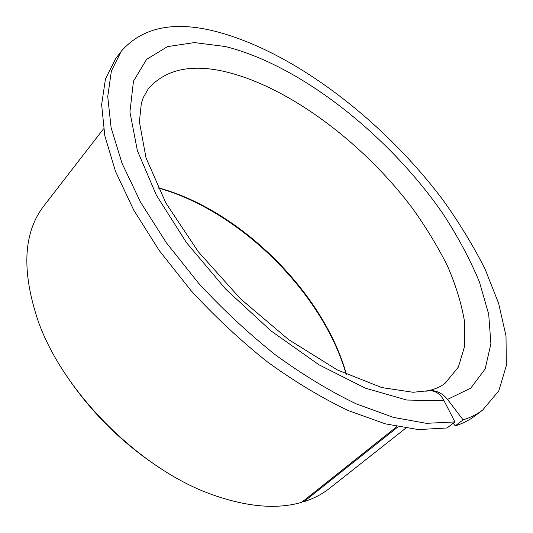<?xml version="1.0" encoding="UTF-8"?>
<svg xmlns="http://www.w3.org/2000/svg" width="533" height="533" viewBox="0 0 533 533"><rect width="100%" height="100%" fill="white"/><g stroke="black" fill="none" stroke-linecap="round" stroke-linejoin="round"><path stroke-width="0.8" d="M346.397 374.366C323.991 292.963 239.67 209.416 157.981 187.743M346.15 374.253C323.065 293.057 239.59 210.342 158.094 187.989M398.058 426.826L303.83 501.713C313.584 498.621 322.072 494.224 329.307 488.521L405.746 428.186M303.83 501.713L302.817 501.42M103.529 128.833L44.252 205.425C23.332 232.068 21.267 270.504 38.063 320.746C63.107 392.701 141.425 470.479 213.686 495.157C246.079 506.457 274.189 509.175 298.02 503.325L301.611 502.379L396.872 426.587M425.914 391.262L429.158 390.596C436.294 390.196 442.403 393.134 447.5 399.417L463.11 419.871C470.599 417.526 477.122 414.241 482.678 410.03L498.795 390.856L506.35 365.585L506.004 335.897L498.608 303.297L485.057 269.085C473.337 245.853 459.306 222.814 442.95 199.982C383.707 121.078 294.529 52.047 216.225 31.574C174.078 20.674 142.444 27.203 121.311 51.155L111.39 70.962L107.733 96.613L111.111 127.667L122.024 163.285L140.572 202.194L166.356 242.748L198.429 283.03C222.474 309.14 248.092 333.058 275.281 354.785C302.751 374.732 329.714 391.082 356.151 403.821L393.327 417.366L426.313 423.329L454.929 421.923L443.776 400.223C440.131 393.654 435.141 390.469 428.805 390.676L425.76 391.289M463.11 419.871L455.249 425.874C462.784 423.475 469.36 420.144 474.97 415.887L482.678 410.03M120.764 51.888L115.528 58.923L105.461 78.884L101.63 104.648L104.808 135.762L115.488 171.379L133.79 210.215L159.307 250.643L191.12 290.732C214.999 316.695 240.47 340.454 267.526 362.007C294.882 381.781 321.759 397.951 348.149 410.523L385.292 423.835L418.312 429.578L447.02 427.986L454.929 421.923M455.249 425.874L453.23 423.222M63.947 371.861C90.01 411.749 123.11 444.509 163.251 470.146M429.152 390.589C436.227 388.73 441.624 386.205 445.355 383.014L458.367 367.07L464.636 346.21L464.543 321.692C461.578 303.943 455.922 285.448 447.567 266.187C437.899 246.799 426.22 227.551 412.542 208.443C362.906 142.318 287.054 85.36 222.814 71.142C190.014 64.053 165.297 69.796 148.667 88.371L147.914 89.344M447.5 399.417L470.786 388.124L485.15 368.963L490.9 343.752L488.701 314.237L479.44 281.984C470.153 259.604 458.16 237.112 443.456 214.506C389.603 136.075 300.985 65.332 225.332 46.524L194.398 42.587L167.562 46.604L146.615 59.343L133.47 81.203L129.932 111.997L137.381 150.679L156.409 195.225L186.463 242.608L225.699 289.146L271.097 330.973L318.894 364.745L365.245 388.117L406.792 400.043L441.084 400.689L443.776 400.223M148.147 89.038L143.217 97.699L141.325 103.375L139.399 121.824L146.002 157.815L165.856 202.993L198.256 251.703L240.536 298.846L288.553 339.561L337.336 369.935L381.795 387.584L413.142 392.275L428.805 390.676"/></g></svg>
